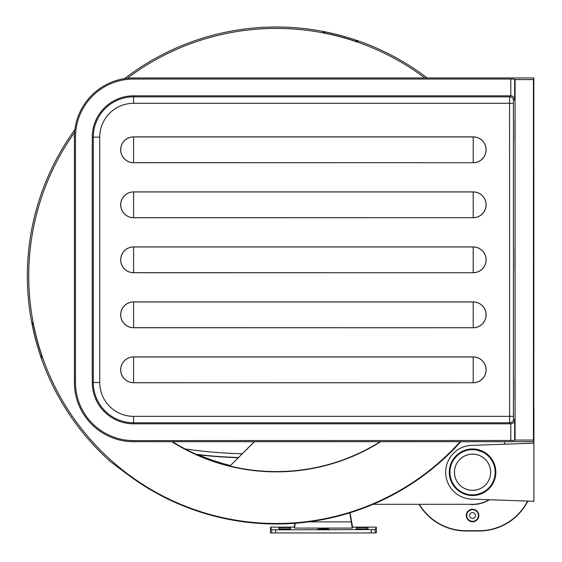 <?xml version="1.0" encoding="UTF-8"?>
<svg xmlns="http://www.w3.org/2000/svg" width="562" height="562" viewBox="0 0 562 562"><rect width="100%" height="100%" fill="white"/><g stroke="black" fill="none" stroke-linecap="round" stroke-linejoin="round"><path stroke-width="0.84" d="M373.098 504.304L472.565 504.304A32.062 32.062 0 0 0 489.059 499.73L510.844 500.496M504.62 441.69L504.62 444.212L510.844 443.994M238.281 457.721A473.26 473.26 0 0 1 198.611 454.827L196.791 454.609M185.13 448.954L185.664 449.228M427.162 77.949A248.945 248.945 0 0 0 124.469 78.659M74.872 129.639A248.945 248.945 0 0 0 110.63 461.795L127.665 474.525A248.025 248.025 0 0 0 460.805 441.69M460.166 441.69A247.547 247.547 0 0 1 101.237 451.005A247.547 247.547 0 0 1 74.584 132.442M127.258 78.287A247.547 247.547 0 0 1 424.844 77.949M322.939 31.964L322.771 32.603L322.939 31.964L324.843 32.336L324.653 33.067M322.771 32.603L325.602 33.263A247.659 247.659 0 0 1 354.917 41.117L357.699 41.96L357.868 41.328L356.027 40.696L355.858 41.328L354.931 41.047A247.73 247.73 0 0 0 325.623 33.193L324.674 32.968M41.433 354.594A247.659 247.659 0 0 1 33.579 325.286L32.919 322.455L32.287 322.623L32.659 324.527L33.291 324.358L33.516 325.3A247.73 247.73 0 0 0 41.37 354.615L42.276 357.376L41.644 357.551L41.012 355.711L41.736 355.521M41.37 354.615L41.644 355.542L41.012 355.711M172.506 441.69A195.534 195.534 0 0 0 230.048 465.954L254.312 441.69M230.048 465.954L254.453 441.69M230.083 466.06A195.632 195.632 0 0 0 380.235 441.69M171.832 441.69A195.892 195.892 0 0 0 380.727 441.69M357.868 41.328L357.643 42.164M32.287 322.623L32.919 322.455M41.644 357.551L42.48 357.327M510.661 423.818L133.587 423.818A41.321 41.321 0 0 1 92.266 382.497L92.266 137.142A41.321 41.321 0 0 1 133.587 95.821L510.788 95.821C512.748 95.8 514.033 97.043 514.659 99.558L513.506 100.717L513.422 103.296L513.422 416.344L513.506 418.922L514.659 420.081C514.033 422.596 512.748 423.839 510.788 423.818L509.636 422.8A3.871 3.871 135 0 0 513.506 418.922M510.788 79.031L133.587 79.031A58.111 58.111 0 0 0 75.477 137.142L75.477 382.497A58.111 58.111 0 0 0 133.587 440.608L514.659 440.475L515.073 440.067L515.073 79.572L514.659 79.165L510.788 79.031L510.788 95.821M514.982 399.055L514.982 378.851L514.982 399.055M514.982 269.922L514.982 249.718L514.982 269.922M514.982 140.788L514.982 120.584L514.982 140.788M133.587 79.031L133.587 77.949L533.83 77.949L533.429 79.572L533.429 440.067L515.073 440.067M533.429 440.067L533.83 441.69L133.587 441.69A59.193 59.193 0 0 1 74.395 382.497L74.395 137.142A59.193 59.193 0 0 1 133.587 77.949M533.429 79.572L515.073 79.572M533.83 441.69L533.83 77.949M533.879 348.602L533.879 260.789L533.45 268.292L533.45 366.34L533.879 348.602L533.45 348.595M533.837 425.645L533.45 421.739L533.809 439.062L533.837 425.645L533.45 425.645M533.514 133.594L533.514 127.778L533.514 133.594M533.514 391.862L533.514 386.045L533.514 391.862M533.514 262.728L533.514 256.911L533.514 262.728M533.45 82.003L533.45 97.9L533.844 96.39L533.809 80.577L533.45 82.003M533.879 171.038L533.45 153.3L533.45 251.347L533.879 258.85L533.879 171.038L533.45 171.045M533.45 423.249L533.844 423.249M533.45 96.39L533.844 96.39M510.661 95.821L509.636 96.84L509.551 103.296L509.636 422.8L133.587 422.8L133.587 416.344L513.422 416.344M133.587 272.732L133.587 246.908A12.912 12.912 0 0 0 120.675 259.82A12.912 12.912 0 0 0 133.587 272.732L473.204 272.732A12.912 12.912 0 0 0 486.123 259.82A12.912 12.912 0 0 0 473.204 246.908L473.204 272.675A12.856 12.856 0 0 0 486.067 259.82A12.856 12.856 0 0 0 473.204 246.964L133.587 246.964A12.856 12.856 0 0 0 120.732 259.82A12.856 12.856 0 0 0 133.587 272.675L473.204 272.732M133.587 246.908L473.204 246.908M133.587 191.895A12.912 12.912 0 0 0 120.675 204.807A12.912 12.912 0 0 0 133.587 217.726L133.587 191.895L473.204 191.895L473.204 217.663A12.856 12.856 0 0 0 486.067 204.807A12.856 12.856 0 0 0 473.204 191.951L133.587 191.951A12.856 12.856 0 0 0 120.732 204.807A12.856 12.856 0 0 0 133.587 217.663L473.204 217.726A12.912 12.912 0 0 0 486.123 204.807A12.912 12.912 0 0 0 473.204 191.895M133.587 217.726L473.204 217.726M133.587 301.92A12.912 12.912 0 0 0 120.675 314.832A12.912 12.912 0 0 0 133.587 327.744L133.587 301.92L473.204 301.92L473.204 327.688A12.856 12.856 0 0 0 486.067 314.832A12.856 12.856 0 0 0 473.204 301.977L133.587 301.977A12.856 12.856 0 0 0 120.732 314.832A12.856 12.856 0 0 0 133.587 327.688L473.204 327.744A12.912 12.912 0 0 0 486.123 314.832A12.912 12.912 0 0 0 473.204 301.92M133.587 327.744L473.204 327.744M133.587 356.926A12.912 12.912 0 0 0 120.675 369.838A12.912 12.912 0 0 0 133.587 382.757L133.587 356.926L473.204 356.926L473.204 382.701A12.856 12.856 0 0 0 486.067 369.838A12.856 12.856 0 0 0 473.204 356.982L133.587 356.982A12.856 12.856 0 0 0 120.732 369.838A12.856 12.856 0 0 0 133.587 382.701L473.204 382.757A12.912 12.912 0 0 0 486.123 369.838A12.912 12.912 0 0 0 473.204 356.926M133.587 382.757L473.204 382.757M133.587 136.882A12.912 12.912 0 0 0 120.675 149.801A12.912 12.912 0 0 0 133.587 162.713L133.587 136.882L473.204 136.882L473.204 162.657A12.856 12.856 0 0 0 486.067 149.801A12.856 12.856 0 0 0 473.204 136.938L133.587 136.938A12.856 12.856 0 0 0 120.732 149.801A12.856 12.856 0 0 0 133.587 162.657L473.204 162.713A12.912 12.912 0 0 0 486.123 149.801A12.912 12.912 0 0 0 473.204 136.882M133.587 162.713L473.204 162.713M468.849 504.304A32.28 32.28 0 0 0 489.439 499.744M471.623 499.126L533.9 501.297L533.9 443.186L471.553 445.364A26.899 26.899 0 0 0 445.666 472.284A26.899 26.899 0 0 0 471.623 499.126M449.986 473.211L449.347 473.211L450 473.527M487.844 455.592L488.294 455.143L487.57 455.346M482.575 451.981L473.527 449.031L473.527 449.67M487.76 455.157A22.873 22.873 0 0 0 483.095 451.939M495.136 471.272L495.775 471.279L495.122 470.914M489.453 457.236L489.65 457.039A22.873 22.873 0 0 1 495.396 470.914M489.214 487.521L489.664 487.978L489.453 487.254M489.65 487.444A22.873 22.873 0 0 0 495.396 473.576L495.122 473.576M487.57 489.137L487.76 489.333A22.873 22.873 0 0 1 483.095 492.544L482.575 492.502M455.908 456.962L455.459 456.513L455.698 457.201M455.473 456.962C451.953 460.973 450.014 465.645 449.67 470.97L449.347 471.279L449.986 471.272M471.595 449.67L471.595 449.031L471.272 449.361C465.954 449.712 461.29 451.644 457.278 455.157L457.517 455.382M457.285 488.891L456.829 489.347L457.278 489.333C461.29 492.846 465.954 494.778 471.272 495.122L471.272 494.806M449.67 473.52C450.014 478.845 451.953 483.517 455.473 487.528L455.698 487.289M488.294 455.143A23.239 23.239 0 0 1 489.664 456.513L489.214 456.962M471.595 449.031A23.239 23.239 0 0 1 473.527 449.031M455.459 456.513A23.239 23.239 0 0 1 456.829 455.143L457.285 455.592M449.347 473.211A23.239 23.239 0 0 1 449.347 471.279M495.775 471.279A23.239 23.239 0 0 1 495.775 473.211L495.136 473.211M489.664 487.978A23.239 23.239 0 0 1 488.294 489.347L487.844 488.891M473.527 494.82L473.527 495.459A23.239 23.239 0 0 1 471.595 495.459L471.595 494.82M456.829 489.347A23.239 23.239 0 0 1 455.459 487.978L455.908 487.521M495.846 472.242A23.281 23.281 0 0 0 472.565 448.961A23.281 23.281 0 0 0 449.284 472.242A23.281 23.281 0 0 0 472.565 495.522A23.281 23.281 0 0 0 495.846 472.242M489.664 456.513L489.65 457.039M456.829 455.143L457.278 455.157M455.459 487.978L455.473 487.528M473.527 495.459L483.095 492.544M488.294 489.347L487.76 489.333M495.396 473.576L495.775 473.211M533.626 443.2L533.626 441.69M419.329 504.304A54.612 54.612 0 0 0 466.102 530.732L479.021 530.732A54.612 54.612 0 0 0 527.592 501.079M478.824 515.502A6.266 6.266 0 0 0 472.565 509.242A6.266 6.266 0 0 0 466.298 515.502A6.266 6.266 0 0 0 472.565 521.768A6.266 6.266 0 0 0 478.824 515.502M478.374 515.502A5.81 5.81 0 0 0 472.565 509.692A5.81 5.81 0 0 0 466.748 515.502A5.81 5.81 0 0 0 472.565 521.318A5.81 5.81 0 0 0 478.374 515.502M472.565 512.6A2.908 2.908 0 0 0 469.656 515.502A2.908 2.908 0 0 0 472.565 518.41A2.908 2.908 0 0 0 475.466 515.502A2.908 2.908 0 0 0 472.565 512.6M419.013 504.304A54.879 54.879 0 0 0 466.102 530.999L479.021 530.999A54.879 54.879 0 0 0 527.887 501.086M533.9 443.186L533.9 407.675M472.565 494.841A22.599 22.599 0 0 0 495.157 472.242A22.599 22.599 0 0 0 472.565 449.649A22.599 22.599 0 0 0 449.965 472.242A22.599 22.599 0 0 0 472.565 494.841M472.565 490.366A18.125 18.125 0 0 1 454.44 472.242A18.125 18.125 0 0 1 472.565 454.117A18.125 18.125 0 0 1 490.682 472.242A18.125 18.125 0 0 1 472.565 490.366M472.565 490.324A18.075 18.075 0 0 0 490.64 472.242A18.075 18.075 0 0 0 472.565 454.166A18.075 18.075 0 0 0 454.482 472.242A18.075 18.075 0 0 0 472.565 490.324M295.205 523.264L294.558 528.083L294.242 527.128L294.917 523.285M350.049 512.755L352.585 527.128L352.269 528.083L349.803 512.832M375.135 532.938L376.357 532.938L376.357 527.128L375.135 529.573L375.135 532.938L270.47 532.938L270.47 527.128L294.242 527.128M352.585 527.128L376.357 527.128M317.6 529.79L329.227 529.79L329.227 529.341C329.543 528.814 317.284 528.814 317.6 529.341L317.6 529.79L317.6 529.341M329.227 529.79L329.227 529.341M270.47 527.128L271.692 529.573L275.563 529.833L375.135 529.573M367.962 527.985L367.962 528.933L356.343 528.933L356.343 527.985C356.027 527.458 368.279 527.458 367.962 527.985M278.864 528.933L278.864 527.985C278.541 527.458 290.8 527.458 290.484 527.985L290.484 528.933L278.864 528.933M230.49 465.512A195 195 0 0 1 198.611 454.827M185.692 449.024A469.172 469.172 0 0 0 242.264 453.738M196.124 454.314A473.042 473.042 0 0 0 238.492 457.51M510.788 440.608L510.788 423.818M514.659 79.165L514.659 99.558M514.659 420.081L514.659 440.475M133.587 95.821L133.587 96.84L509.636 96.84A3.871 3.871 -135 0 1 513.506 100.717M92.266 137.142L93.285 137.142L93.285 382.497A40.302 40.302 0 0 0 133.587 422.8L133.587 423.818M513.422 103.296L133.587 103.296L133.587 96.84A40.302 40.302 0 0 0 93.285 137.142L99.741 137.142L99.741 382.497A33.846 33.846 0 0 0 133.587 416.344M92.266 382.497L99.741 382.497M133.587 440.608L133.587 441.69M75.477 382.497L74.395 382.497M75.477 137.142L74.395 137.142M533.837 93.995L533.45 93.995M133.587 103.296A33.846 33.846 0 0 0 99.741 137.142M294.558 528.083L352.269 528.083M308.615 521.866L351.383 521.866M371.264 529.833L371.264 532.938M275.563 532.938L275.563 529.833M271.692 532.938L271.692 529.573"/></g></svg>
